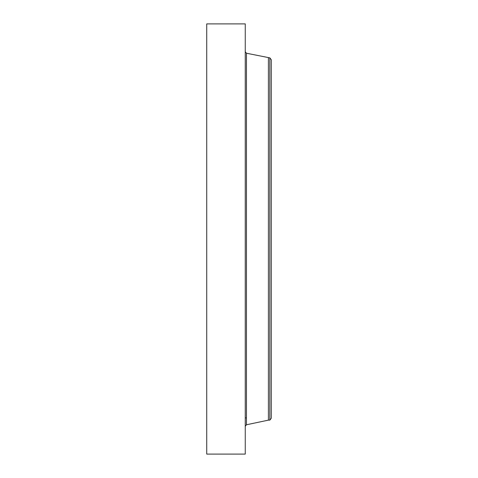 <?xml version="1.0" encoding="UTF-8"?>
<svg xmlns="http://www.w3.org/2000/svg" width="478" height="478" viewBox="0 0 478 478"><rect width="100%" height="100%" fill="white"/><g stroke="black" fill="none" stroke-linecap="round" stroke-linejoin="round"><path stroke-width="0.72" d="M206.729 454.1L206.729 23.9L245.25 23.9L245.25 454.1L206.729 454.1M269.825 57.862L269.825 420.138L271.271 418.25L271.271 59.75L269.825 57.862L246.445 53.225L245.25 51.749M269.825 420.138L268.397 420.138L268.397 57.862M268.397 420.138L246.445 424.775L246.445 53.225M245.25 417.874L246.445 417.874M246.445 424.775L245.25 426.251"/></g></svg>
